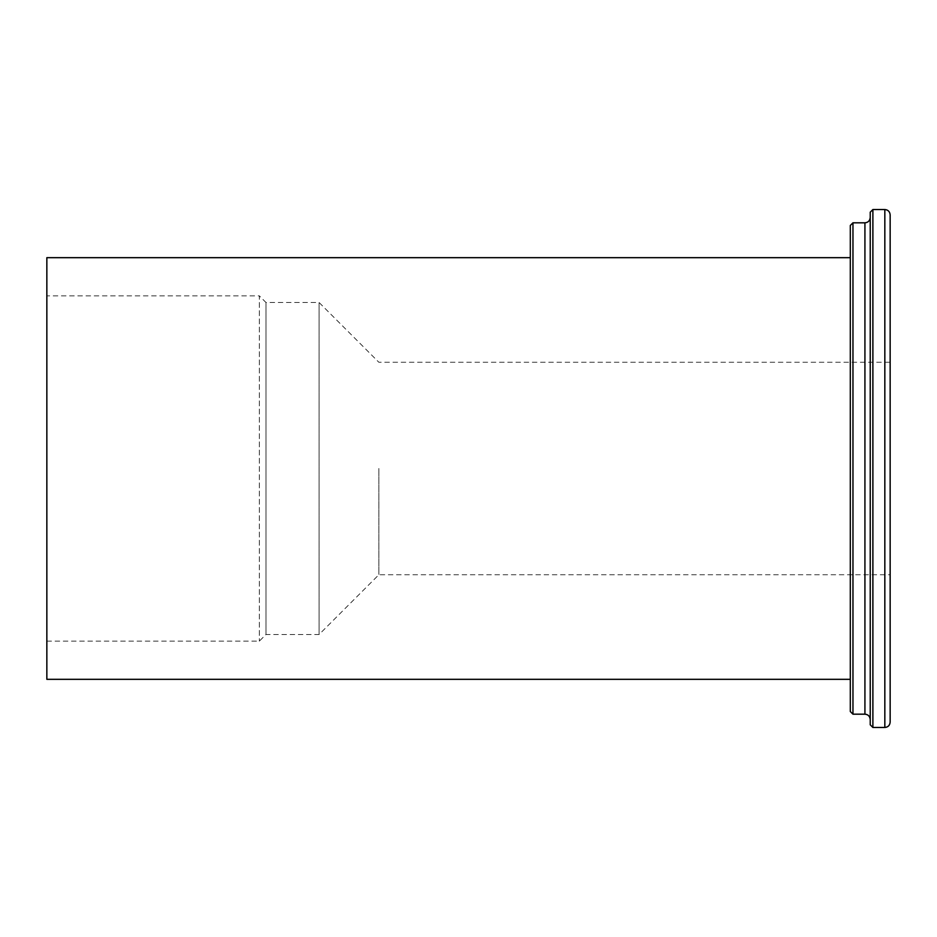 <?xml version="1.0" encoding="UTF-8"?>
<svg xmlns="http://www.w3.org/2000/svg" width="937" height="937" viewBox="0 0 937 937"><rect width="100%" height="100%" fill="white"/><g stroke="black" fill="none" stroke-linecap="round" stroke-linejoin="round"><path stroke-width="0.7" stroke-dasharray="4.68 3.51" d="M378.853 468.5L378.853 574.744L378.853 468.5M46.85 295.858L46.85 641.142L46.85 295.858L259.338 295.858L259.338 641.142L259.338 295.858L265.979 302.499L265.979 634.501L265.979 302.499L319.095 302.499L319.095 634.501L319.095 302.499L378.853 362.256L890.15 362.256L890.15 574.744L890.15 468.5M872.886 209.537L872.886 727.463M870.227 724.805L870.227 212.195M870.227 468.5L870.227 217.501L870.227 468.5M852.963 222.819L852.963 714.181M850.304 711.534L850.304 225.466M850.304 679.325L850.304 257.675L850.304 679.325M890.15 214.842L890.15 722.158M46.85 679.325L46.85 257.675M884.833 727.463L884.833 209.537M864.921 714.181L864.921 222.819M46.85 641.142L259.338 641.142L265.979 634.501L319.095 634.501L378.853 574.744L890.15 574.744"/><path stroke-width="1.41" d="M884.833 727.463L872.886 727.463L872.886 209.537L884.833 209.537L884.833 727.463C888.03 727.182 889.81 725.414 890.15 722.158L890.15 362.256M872.886 209.537L870.227 212.195L870.227 724.805L872.886 727.463M852.963 714.181L852.963 222.819L850.304 225.466L850.304 711.534L852.963 714.181L864.921 714.181C868.119 714.474 869.887 716.243 870.227 719.499M890.15 468.5L890.15 214.842C889.81 211.586 888.03 209.818 884.833 209.537M850.304 257.675L46.85 257.675L46.85 679.325L850.304 679.325M852.963 222.819L864.921 222.819L864.921 714.181M864.921 222.819C868.119 222.526 869.887 220.757 870.227 217.501"/></g></svg>
